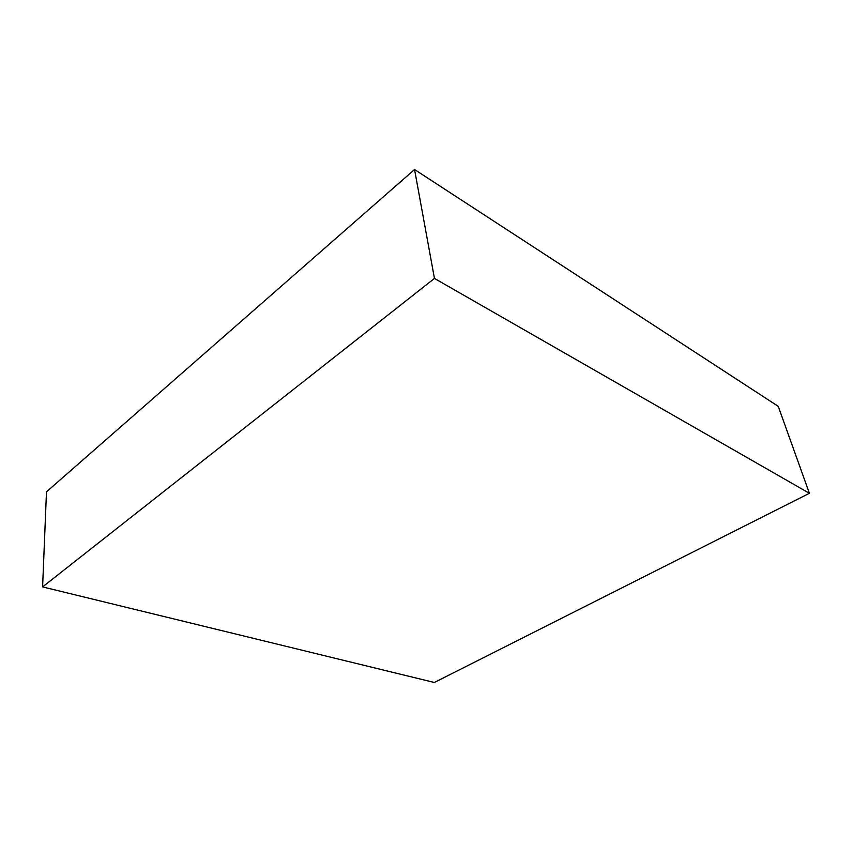 <?xml version="1.0" encoding="UTF-8"?>
<svg xmlns="http://www.w3.org/2000/svg" width="852" height="852" viewBox="0 0 852 852"><rect width="100%" height="100%" fill="white"/><g stroke="black" fill="none" stroke-linecap="round" stroke-linejoin="round"><path stroke-width="1.28" d="M42.6 586.911L434.456 278.423L414.551 169.516L778.249 406.351L809.4 493.297L434.318 682.484L42.6 586.911L46.477 491.838L414.551 169.516M434.456 278.423L809.4 493.297"/></g></svg>
